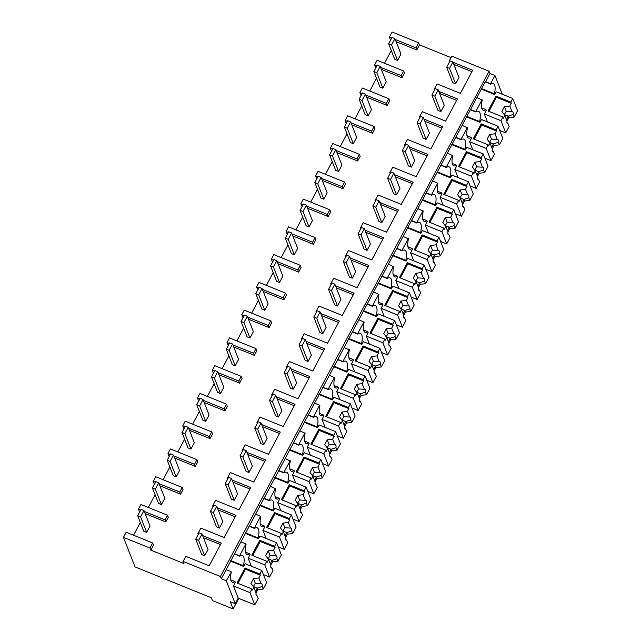 <?xml version="1.0" encoding="UTF-8"?>
<svg xmlns="http://www.w3.org/2000/svg" width="641" height="641" viewBox="0 0 641 641"><rect width="100%" height="100%" fill="white"/><g stroke="black" fill="none" stroke-linecap="round" stroke-linejoin="round"><path stroke-width="0.96" d="M390.585 40.143L389.416 37.146L392.124 32.05L418.637 42.763L419.462 44.862L451.016 57.61M449.637 61.616L449.325 60.799L451.785 56.16L489.083 71.231L489.98 73.515L494.948 75.526L490.517 83.859L485.397 81.463L221.313 578.799L226.289 580.81L235.255 603.71L230.287 601.699L233.124 608.95L212.411 600.577L211.29 597.716L135.043 566.908L123.457 537.334L149.978 548.047L150.803 550.146L183.951 563.543L183.126 561.444L220.416 576.507L221.313 578.799M502.272 94.227L494.948 75.526M418.637 42.763L415.929 47.859L395.281 39.518M391.691 38.067L389.416 37.146M419.462 44.862L416.754 49.958L415.929 47.859M164.985 519.827L167.445 515.204L168.263 517.303L165.803 521.926L164.985 519.827L144.329 511.478M145.154 513.577L165.803 521.926M133.56 535.235L140.339 522.487M123.457 537.334L126.165 532.246L152.678 542.959L153.503 545.058L150.803 550.146M220.464 544.57L203.421 537.679M235.231 516.806L218.18 509.916M249.99 489.043L232.939 482.152M264.749 461.28L247.706 454.389M279.516 433.516L262.465 426.626M294.275 405.753L277.224 398.87M309.034 377.99L291.992 371.107M323.801 350.226L306.751 343.344M338.56 322.463L321.51 315.58M353.319 294.7L336.277 287.817M368.086 266.944L351.036 260.054M382.845 239.181L365.795 232.29M397.604 211.418L380.562 204.527M412.371 183.655L395.321 176.764M427.13 155.891L410.08 149M441.889 128.128L424.847 121.237M456.656 100.365L439.606 93.474M453.852 64.396L471.904 71.688M416.754 49.958L396.098 41.617M391.29 50.519L384.504 63.267M403.63 70.999L404.455 73.098L401.995 77.721L401.17 75.622L403.63 70.999L377.108 60.278L374.648 64.909L376.932 65.823M381.339 69.38L401.995 77.721M376.523 78.282L369.745 91.03M361.059 95.669L359.889 92.673L362.349 88.041L388.871 98.762L389.688 100.861L387.228 105.485L386.411 103.385L365.755 95.036M366.58 97.144L387.228 105.485M361.764 106.045L354.986 118.793M346.3 123.433L345.13 120.428L347.59 115.805L374.104 126.525L374.929 128.625L372.469 133.248L371.644 131.149L350.996 122.8M351.813 124.899L372.469 133.248M347.005 133.809L340.219 146.557M331.541 151.188L330.363 148.191L332.823 143.568L359.345 154.281L360.17 156.38L357.71 161.011L356.885 158.912L336.229 150.563M337.054 152.662L357.71 161.011M332.238 161.572L325.46 174.32M316.774 178.951L315.604 175.954L318.064 171.331L344.586 182.044L345.403 184.143L342.943 188.774L342.126 186.675L321.47 178.326M322.295 180.425L342.943 188.774M317.479 189.335L310.701 202.083M302.015 206.714L300.845 203.718L303.305 199.095L329.819 209.807L330.644 211.907L328.184 216.538L327.359 214.439L306.71 206.09M307.528 208.189L328.184 216.538M302.72 217.099L295.934 229.847M287.256 234.478L286.078 231.481L288.538 226.858L315.06 237.571L315.885 239.67L313.425 244.301L312.6 242.202L291.943 233.853M292.769 235.952L313.425 244.301M287.953 244.854L281.175 257.61M272.489 262.241L271.319 259.244L273.779 254.621L300.3 265.334L301.118 267.433L298.658 272.064L297.841 269.965L277.184 261.616M278.01 263.715L298.658 272.064M273.194 272.617L266.416 285.373M257.73 290.004L256.56 287.008L259.02 282.385L285.533 293.097L286.359 295.197L283.899 299.828L283.074 297.728L262.425 289.379M263.243 291.479L283.899 299.828M258.435 300.381L251.649 313.137M242.971 317.768L241.793 314.771L244.253 310.148L270.774 320.861L271.6 322.96L269.14 327.583L268.315 325.484L247.658 317.143M248.484 319.242L269.14 327.583M243.668 328.144L236.89 340.9M228.204 345.531L227.034 342.534L229.494 337.911L256.015 348.624L256.833 350.723L254.373 355.346L253.556 353.247L232.899 344.906M233.725 347.005L254.373 355.346M228.909 355.907L222.131 368.663M213.445 373.294L212.275 370.298L214.735 365.674L241.248 376.387L242.074 378.486L239.614 383.11L238.789 381.01L218.14 372.669M218.958 374.769L239.614 383.11M214.15 383.671L207.364 396.426M198.686 401.058L197.508 398.061L199.968 393.438L226.489 404.15L227.315 406.25L224.855 410.873L224.03 408.774L203.373 400.425M204.199 402.532L224.855 410.873M199.383 411.434L192.604 424.182M183.919 428.821L182.749 425.824L185.209 421.193L211.73 431.914L212.548 434.013L210.088 438.636L209.27 436.537L188.614 428.188M189.44 430.295L210.088 438.636M184.624 439.197L177.845 451.945M169.16 456.584L167.99 453.588L170.45 448.956L196.963 459.677L197.789 461.776L195.329 466.4L194.503 464.3L173.855 455.951M174.673 458.059L195.329 466.4M169.865 466.96L163.078 479.708M154.401 484.348L153.223 481.343L155.683 476.72L182.204 487.44L183.03 489.54L180.57 494.163L179.744 492.064L159.088 483.715M159.913 485.822L180.57 494.163M155.098 494.724L148.319 507.472M198.51 533.929L197.885 533.681L200.841 528.128L224.19 537.559L236 515.348L217.355 507.816M183.126 561.444L185.826 556.356L209.182 565.795L221.241 543.111L202.596 535.58M489.083 71.231L220.416 576.507M449.325 60.799L449.942 61.047M453.027 62.297L472.673 70.238L460.382 93.362L437.026 83.923L434.077 89.476L434.694 89.724M419.935 117.487L419.31 117.239L422.267 111.686L445.615 121.117L457.426 98.906L438.789 91.375M405.168 145.251L404.551 145.002L407.5 139.45L430.856 148.88L442.667 126.67L424.022 119.138M390.409 173.014L389.792 172.766L392.741 167.213L416.097 176.644L427.908 154.433L409.262 146.901M375.65 200.777L375.025 200.529L377.982 194.976L401.33 204.407L413.141 182.196L394.495 174.664M360.883 228.541L360.266 228.284L363.215 222.731L386.571 232.17L398.382 209.96L379.736 202.428M346.124 256.304L345.507 256.047L348.456 250.495L371.812 259.934L383.622 237.723L364.977 230.191M331.365 284.067L330.74 283.811L333.697 278.258L357.045 287.697L368.855 265.486L350.21 257.954M316.598 311.822L315.981 311.574L318.93 306.021L342.286 315.46L354.096 293.249L335.451 285.718M301.839 339.586L301.222 339.337L304.171 333.785L327.527 343.223L339.337 321.013L320.692 313.481M287.08 367.349L286.455 367.101L289.411 361.548L312.76 370.987L324.57 348.776L305.925 341.244M272.313 395.112L271.696 394.864L274.644 389.311L298.001 398.75L309.811 376.539L291.166 369.008M257.554 422.876L256.937 422.627L259.885 417.075L283.242 426.513L295.052 404.303L276.407 396.771M242.795 450.639L242.17 450.391L245.126 444.838L268.475 454.277L280.285 432.066L261.64 424.526M228.028 478.402L227.411 478.154L230.359 472.601L253.716 482.032L265.526 459.829L246.881 452.29M213.269 506.166L212.652 505.917L215.6 500.365L238.957 509.795L250.767 487.585L232.122 480.053M489.98 73.515L485.549 81.848M490.517 83.859L485.117 81.992M481.599 88.602L494.411 93.778A17.067 5.376 112 0 0 493.402 83.594A17.067 5.376 112 0 0 493.394 83.586A17.059 5.376 112 0 0 490.669 84.235M494.411 93.778L494.708 94.539L496.182 91.767L512.76 98.466L510.821 102.111L495.958 96.11L488.025 111.021L502.889 117.023L500.95 120.676L505.733 132.887L499.643 130.427M238.748 598.373L233.124 608.95M374.648 64.909L375.826 67.906M434.39 90.293L434.077 89.476M477.112 97.712L482.232 100.1A17.059 5.376 112 0 0 481.527 105.901A17.067 5.376 112 0 0 483.242 110.284A17.067 5.376 112 0 0 485.974 109.643L486.271 110.404L484.372 113.978L500.95 120.676M482.088 99.716L475.758 111.614L470.79 109.611M494.708 94.539L481.319 89.131M380.514 67.273L401.17 75.622M487.513 121.99L484.372 113.978M475.758 111.614L475.91 111.999A17.059 5.376 112 0 1 478.627 111.35A17.067 5.376 112 0 1 478.635 111.358A17.067 5.376 112 0 1 479.644 121.542L479.949 122.303L481.423 119.53L497.993 126.229L496.054 129.875L481.199 123.873L473.266 138.785L488.13 144.786L486.182 148.432L490.974 160.651L484.876 158.191M481.728 107.928L485.974 109.643M226.289 580.81L231.289 572.068A17.059 5.376 112 0 0 230.584 577.862A17.067 5.376 112 0 0 232.298 582.252A17.067 5.376 112 0 0 235.023 581.611L235.319 582.373L233.428 585.938L238.212 598.157L235.255 603.71M231.137 571.684L226.161 569.673M152.678 542.959L149.978 548.047M230.784 579.897L235.023 581.611M240.928 541.917L245.896 543.921L239.574 555.819L234.598 553.816M239.574 555.819L234.165 553.96M198.205 534.49L197.885 533.681M167.445 515.204L140.924 504.483L138.464 509.106L139.634 512.103M138.464 509.114L140.74 510.028M230.656 560.571L243.46 565.747A17.067 5.376 112 0 0 242.45 555.555A17.059 5.376 112 0 0 239.718 556.204M243.46 565.747L243.756 566.508L245.231 563.735L261.808 570.426L259.869 574.08L245.006 568.07L237.082 582.99L251.937 588.991L249.998 592.637L254.781 604.856L238.212 598.157M251.328 566.195L248.187 558.183L250.086 554.609L249.782 553.848A17.067 5.376 112 0 1 247.057 554.489A17.067 5.376 112 0 1 245.343 550.098A17.059 5.376 112 0 1 246.048 544.305L245.896 543.921M243.756 566.508L230.375 561.099M388.871 98.762L386.411 103.385M359.889 92.673L362.165 93.586M419.631 118.048L419.31 117.239M470.358 109.755L475.91 111.999M466.84 116.366L479.644 121.542M479.949 122.303L466.56 116.894M462.353 125.476L467.473 127.863A17.059 5.376 112 0 0 466.768 133.665A17.067 5.376 112 0 0 468.483 138.047A17.067 5.376 112 0 0 471.207 137.406L471.512 138.168L469.613 141.741L486.182 148.432M467.321 127.479L460.999 139.377L456.023 137.374M472.754 149.754L469.613 141.741M460.999 139.377L461.143 139.762A17.059 5.376 112 0 1 463.868 139.113A17.067 5.376 112 0 0 463.868 139.113A17.067 5.376 112 0 1 464.885 149.305L465.182 150.066L466.656 147.294L483.234 153.984L481.295 157.638L466.432 151.637L458.507 166.548L473.362 172.549L471.423 176.195L476.207 188.414L470.117 185.946M466.968 135.692L471.207 137.406M374.104 126.525L371.644 131.149M345.13 120.428L347.406 121.349M404.872 145.811L404.551 145.002M455.591 137.519L461.143 139.762M452.081 144.129L464.885 149.305M465.182 150.066L451.801 144.658M447.586 153.239L452.714 155.627A17.059 5.376 112 0 0 452.009 161.42A17.067 5.376 112 0 0 453.724 165.811A17.067 5.376 112 0 0 456.448 165.17L456.745 165.931L454.854 169.504L471.423 176.195M452.562 155.242L446.232 167.141L441.264 165.138M457.986 177.517L454.854 169.504M446.232 167.141L446.384 167.525A17.059 5.376 112 0 1 449.109 166.876A17.067 5.376 112 0 0 449.109 166.876A17.067 5.376 112 0 1 450.126 177.068L450.423 177.829L451.897 175.057L468.475 181.748L466.536 185.401L451.673 179.392L443.74 194.311L458.603 200.312L456.664 203.958L461.448 216.177L455.358 213.709M452.209 163.455L456.448 165.17M359.345 154.281L356.885 158.912M330.363 148.191L332.647 149.113M390.105 173.575L389.792 172.766M440.832 165.282L446.384 167.525M437.314 171.892L450.126 177.068M450.423 177.829L437.034 172.421M432.827 181.002L437.947 183.39A17.059 5.376 112 0 0 437.242 189.183A17.067 5.376 112 0 0 438.957 193.574A17.067 5.376 112 0 0 441.689 192.933L441.986 193.694L440.087 197.26L456.664 203.958M437.803 183.006L431.473 194.904L426.505 192.893M443.227 205.28L440.087 197.26M431.473 194.904L431.625 195.289A17.059 5.376 112 0 1 434.342 194.64A17.067 5.376 112 0 0 434.342 194.64A17.067 5.376 112 0 1 435.359 204.832L435.664 205.593L437.138 202.812L453.708 209.511L451.769 213.165L436.914 207.155L428.981 222.074L443.844 228.076L441.897 231.721L446.689 243.933L440.591 241.473M437.442 191.218L441.689 192.933M344.586 182.044L342.126 186.675M315.604 175.954L317.88 176.876M375.346 201.338L375.025 200.529M426.073 193.045L431.625 195.289M422.555 199.655L435.359 204.832M435.664 205.593L422.275 200.184M418.068 208.758L423.188 211.153A17.059 5.376 112 0 0 422.483 216.946A17.067 5.376 112 0 0 424.198 221.337A17.067 5.376 112 0 0 426.922 220.696L427.227 221.457L425.328 225.023L441.897 231.721M423.036 210.769L416.714 222.667L411.738 220.656M428.468 233.044L425.328 225.023M416.714 222.667L416.858 223.052A17.059 5.376 112 0 1 419.583 222.403A17.067 5.376 112 0 0 419.583 222.403A17.067 5.376 112 0 1 420.6 232.595L420.897 233.356L422.371 230.576L438.949 237.274L437.01 240.928L422.147 234.918L414.222 249.83L429.077 255.839L427.138 259.485L431.922 271.696L425.832 269.236M422.683 218.982L426.922 220.696M329.819 209.807L327.359 214.439M300.845 203.718L303.121 204.639M360.587 229.101L360.266 228.284M411.306 220.808L416.858 223.052M407.796 227.419L420.6 232.595M420.897 233.356L407.516 227.948M403.301 236.521L408.429 238.917A17.059 5.376 112 0 0 407.724 244.71A17.067 5.376 112 0 0 409.439 249.101A17.067 5.376 112 0 0 412.163 248.46L412.459 249.221L410.569 252.786L427.138 259.485M408.277 238.532L401.947 250.431L396.979 248.42M413.701 260.807L410.569 252.786M401.947 250.431L402.099 250.815A17.059 5.376 112 0 1 404.824 250.166A17.067 5.376 112 0 0 404.824 250.166A17.067 5.376 112 0 1 405.841 260.358L406.138 261.119L407.612 258.339L424.19 265.037L422.251 268.691L407.388 262.682L399.455 277.593L414.318 283.602L412.379 287.248L417.163 299.459L411.073 296.999M407.924 246.745L412.163 248.46M315.06 237.571L312.6 242.202M286.078 231.481L288.362 232.403M345.82 256.865L345.507 256.047M396.547 248.572L402.099 250.815M393.029 255.182L405.841 260.358M406.138 261.119L392.749 255.711M388.542 264.284L393.662 266.68A17.059 5.376 112 0 0 392.957 272.473A17.067 5.376 112 0 0 394.672 276.864A17.067 5.376 112 0 0 397.404 276.223L397.7 276.984L395.801 280.55L412.379 287.248M393.518 266.295L387.188 278.194L382.22 276.183M398.942 288.562L395.801 280.55M387.188 278.194L387.34 278.579A17.059 5.376 112 0 1 390.057 277.93A17.067 5.376 112 0 0 390.057 277.93A17.067 5.376 112 0 1 391.074 288.113L391.379 288.883L392.853 286.102L409.423 292.801L407.484 296.446L392.629 290.445L384.696 305.356L399.559 311.366L397.612 315.011L402.404 327.222L396.306 324.763M393.157 274.508L397.404 276.223M300.3 265.334L297.841 269.965M271.319 259.244L273.595 260.166M331.06 284.628L330.74 283.811M381.788 276.335L387.34 278.579M378.27 282.945L391.074 288.113M391.379 288.883L377.99 283.474M373.783 292.048L378.903 294.443A17.059 5.376 112 0 0 378.198 300.236A17.067 5.376 112 0 0 379.913 304.627A17.067 5.376 112 0 0 382.637 303.978L382.941 304.747L381.042 308.313L397.612 315.011M378.751 294.059L372.429 305.957L367.453 303.946M384.183 316.325L381.042 308.313M372.429 305.957L372.573 306.342A17.059 5.376 112 0 1 375.297 305.693A17.067 5.376 112 0 0 375.297 305.693A17.067 5.376 112 0 1 376.315 315.877L376.612 316.646L378.086 313.866L394.664 320.564L392.725 324.21L377.861 318.208L369.937 333.12L384.792 339.129L382.853 342.775L387.637 354.986L381.547 352.526M378.398 302.264L382.637 303.978M285.533 293.097L283.074 297.728M256.56 287.008L258.836 287.929M316.301 312.391L315.981 311.574M367.021 304.098L372.573 306.342M363.511 310.709L376.315 315.877M376.612 316.646L363.231 311.238M359.016 319.811L364.144 322.207A17.059 5.376 112 0 0 363.439 328A17.067 5.376 112 0 0 365.154 332.391A17.067 5.376 112 0 0 367.878 331.742L368.174 332.511L366.283 336.076L382.853 342.775M363.992 321.822L357.662 333.721L352.694 331.709M369.416 344.089L366.283 336.076M357.662 333.721L357.814 334.097A17.059 5.376 112 0 1 360.538 333.456A17.067 5.376 112 0 1 360.546 333.456A17.067 5.376 112 0 1 361.556 343.64L361.853 344.409L363.327 341.629L379.905 348.327L377.966 351.973L363.102 345.972L355.17 360.883L370.033 366.884L368.094 370.538L372.878 382.749L366.788 380.289M363.639 330.027L367.878 331.742M270.774 320.861L268.315 325.484M241.793 314.771L244.077 315.692M301.534 340.155L301.222 339.337M352.262 331.854L357.814 334.097M348.744 338.472L361.556 343.64M361.853 344.409L348.464 339.001M344.257 347.574L349.377 349.962A17.059 5.376 112 0 0 348.672 355.763A17.067 5.376 112 0 0 350.387 360.154A17.067 5.376 112 0 0 353.119 359.505L353.415 360.274L351.516 363.84L368.094 370.538M349.233 349.585L342.903 361.484L337.935 359.473M354.657 371.852L351.516 363.84M342.903 361.484L343.055 361.861A17.059 5.376 112 0 1 345.771 361.22A17.067 5.376 112 0 0 345.771 361.22A17.067 5.376 112 0 1 346.789 371.403L347.093 372.173L348.568 369.392L365.138 376.091L363.199 379.736L348.343 373.735L340.411 388.646L355.274 394.648L353.327 398.301L358.119 410.512L352.021 408.053M348.872 357.79L353.119 359.505M256.015 348.624L253.556 353.247M227.034 342.534L229.31 343.456M286.775 367.918L286.455 367.101M337.503 359.617L343.055 361.861M333.985 366.235L346.789 371.403M347.093 372.173L333.705 366.764M329.498 375.338L334.618 377.725A17.059 5.376 112 0 0 333.913 383.526A17.067 5.376 112 0 0 335.628 387.917A17.067 5.376 112 0 0 338.352 387.268L338.656 388.029L336.757 391.603L353.327 398.301M334.466 377.349L328.144 389.247L323.168 387.236M339.898 399.615L336.757 391.603M328.144 389.247L328.288 389.624A17.059 5.376 112 0 1 331.012 388.983A17.067 5.376 112 0 1 331.02 388.983A17.067 5.376 112 0 1 332.03 399.167L332.326 399.928L333.801 397.156L350.379 403.854L348.44 407.5L333.576 401.498L325.652 416.41L340.507 422.411L338.568 426.065L343.352 438.276L337.262 435.816M334.113 385.553L338.352 387.268M241.248 376.387L238.789 381.01M212.275 370.298L214.551 371.219M272.016 395.681L271.696 394.864M322.735 387.38L328.288 389.624M319.226 393.991L332.03 399.167M332.326 399.928L318.946 394.519M314.731 403.101L319.859 405.489A17.059 5.376 112 0 0 319.154 411.29A17.067 5.376 112 0 0 320.869 415.68A17.067 5.376 112 0 0 323.593 415.031L323.889 415.793L321.998 419.366L338.568 426.065M319.707 405.112L313.377 417.011L308.409 414.999M325.131 427.379L321.998 419.366M313.377 417.011L313.529 417.387A17.059 5.376 112 0 1 316.253 416.738A17.067 5.376 112 0 0 316.253 416.738A17.067 5.376 112 0 1 317.271 426.93L317.567 427.691L319.042 424.919L335.62 431.617L333.681 435.263L318.817 429.262L310.885 444.173L325.748 450.174L323.809 453.828L328.593 466.039L322.503 463.579M319.354 413.317L323.593 415.031M226.489 404.15L224.03 408.774M197.508 398.061L199.792 398.982M257.249 423.445L256.937 422.627M307.976 415.144L313.529 417.387M304.459 421.754L317.271 426.93M317.567 427.691L304.179 422.283M299.972 430.864L305.092 433.252A17.059 5.376 112 0 0 304.387 439.053A17.067 5.376 112 0 0 306.102 443.444A17.067 5.376 112 0 0 308.834 442.795L309.13 443.556L307.231 447.13L323.809 453.828M304.948 432.875L298.618 444.774L293.65 442.763M310.372 455.142L307.231 447.13M298.618 444.774L298.77 445.15A17.059 5.376 112 0 1 301.486 444.501A17.067 5.376 112 0 1 301.494 444.509A17.067 5.376 112 0 1 302.504 454.693L302.808 455.455L304.283 452.682L320.853 459.381L318.914 463.026L304.058 457.025L296.126 471.936L310.989 477.938L309.042 481.591L313.834 493.802L307.736 491.343M304.587 441.08L308.834 442.795M211.73 431.914L209.27 436.537M182.749 425.824L185.025 426.738M242.49 451.208L242.17 450.391M293.217 442.907L298.77 445.15M289.7 449.517L302.504 454.693M302.808 455.455L289.42 450.046M285.213 458.627L290.333 461.015A17.059 5.376 112 0 0 289.628 466.816A17.067 5.376 112 0 0 291.343 471.207A17.067 5.376 112 0 0 294.067 470.558L294.371 471.319L292.472 474.893L309.042 481.591M290.181 460.639L283.859 472.529L278.883 470.526M295.613 482.905L292.472 474.893M283.859 472.529L284.003 472.914A17.059 5.376 112 0 1 286.727 472.265A17.067 5.376 112 0 0 286.727 472.265A17.067 5.376 112 0 1 287.745 482.457L288.041 483.218L289.516 480.446L306.094 487.144L304.155 490.79L289.291 484.788L281.367 499.7L296.222 505.701L294.283 509.347L299.067 521.566L292.977 519.106M289.828 468.843L294.067 470.558M196.963 459.677L194.503 464.3M167.99 453.588L170.266 454.501M227.731 478.963L227.411 478.154M278.45 470.67L284.003 472.914M274.941 477.281L287.745 482.457M288.041 483.218L274.66 477.809M270.446 486.391L275.574 488.779A17.059 5.376 112 0 0 274.869 494.58A17.067 5.376 112 0 0 276.583 498.962A17.067 5.376 112 0 0 279.308 498.321L279.604 499.083L277.713 502.656L294.283 509.347M275.422 488.394L269.092 500.292L264.124 498.289M280.846 510.669L277.713 502.656M269.092 500.292L269.244 500.677A17.059 5.376 112 0 1 271.968 500.028A17.067 5.376 112 0 0 271.968 500.028A17.067 5.376 112 0 1 272.986 510.22L273.282 510.981L274.757 508.209L291.335 514.899L289.395 518.553L274.532 512.552L266.6 527.463L281.463 533.464L279.524 537.11L284.308 549.329L278.218 546.861M275.069 496.607L279.308 498.321M182.204 487.44L179.744 492.064M153.223 481.343L155.507 482.264M212.964 506.727L212.652 505.917M263.691 498.434L269.244 500.677M260.174 505.044L272.986 510.22M273.282 510.981L259.893 505.573M255.687 514.154L260.807 516.542A17.059 5.376 112 0 0 260.102 522.343A17.067 5.376 112 0 0 261.816 526.726A17.067 5.376 112 0 0 264.549 526.085L264.845 526.846L262.946 530.419L279.524 537.11M260.663 516.157L254.333 528.056L249.365 526.053M266.087 538.432L262.946 530.419M254.333 528.056L254.485 528.44A17.059 5.376 112 0 1 257.201 527.791A17.067 5.376 112 0 0 257.201 527.791A17.067 5.376 112 0 1 258.219 537.983L258.523 538.744L259.998 535.972L276.567 542.663L274.628 546.316L259.773 540.307L251.841 555.226L266.704 561.228L264.757 564.873L269.549 577.092L263.451 574.624M260.302 524.37L264.549 526.085M248.932 526.197L254.485 528.44M245.415 532.807L258.219 537.983M258.523 538.744L245.134 533.336M245.543 552.133L249.782 553.848M512.76 98.466L517.543 110.677L514.122 117.111L508.762 117.728L507.015 121.005A6.594 2.075 112 0 0 507.6 123.889A6.594 2.075 112 0 0 508.153 123.889L509.154 126.453L505.733 132.887M507.015 120.997L504.82 115.38L503.337 118.168L502.889 117.023M508.153 123.889L506.951 122.551M504.82 115.38L501.895 111.414L504.419 106.662L509.787 106.045L511.27 103.257L496.406 97.256L488.899 111.374M496.406 97.256L495.958 96.11M511.27 103.257L510.821 102.111M514.122 117.111L513.112 114.547A6.594 2.075 112 0 0 512.536 111.662A6.594 2.075 112 0 0 511.983 111.654L509.787 106.045M513.112 114.547L508.137 116.133A6.586 2.075 -68 0 1 506.478 119.627M508.762 117.728L508.137 116.133L504.307 114.587M511.983 111.654L506.246 111.302L504.283 114.651M506.246 111.302L504.419 106.662M497.993 126.229L502.776 138.44L499.355 144.874L493.995 145.491L492.256 148.768A6.594 2.075 112 0 0 492.833 151.645A6.594 2.075 112 0 0 493.386 151.653L494.395 154.217L490.974 160.651M492.256 148.76L490.061 143.143L488.578 145.932L488.13 144.786M493.386 151.653L492.192 150.315M490.061 143.143L487.128 139.177L489.66 134.418L495.02 133.809L496.503 131.02L481.647 125.011L474.14 139.137M481.647 125.011L481.199 123.873M496.503 131.02L496.054 129.875M499.355 144.874L498.353 142.31A6.594 2.075 112 0 0 497.777 139.426A6.594 2.075 112 0 0 497.224 139.417L495.02 133.809M498.353 142.31L493.37 143.896A6.586 2.075 -68 0 1 491.719 147.39M493.995 145.491L493.37 143.896L489.548 142.35M497.224 139.417L491.479 139.065L489.516 142.414M491.479 139.065L489.66 134.418M483.234 153.984L488.017 166.203L484.596 172.637L479.236 173.254L477.497 176.523A6.594 2.075 112 0 0 478.074 179.408A6.594 2.075 112 0 0 478.627 179.416L479.628 181.972L476.207 188.414M477.497 176.523L475.293 170.907L473.811 173.695L473.362 172.549M478.627 179.416L477.425 178.078M475.293 170.907L472.369 166.94L474.901 162.181L480.261 161.572L481.744 158.784L466.88 152.774L459.373 166.9M466.88 152.774L466.432 151.637M481.744 158.784L481.295 157.638M484.596 172.637L483.594 170.073A6.594 2.075 112 0 0 483.01 167.189A6.594 2.075 112 0 0 482.457 167.181L480.261 161.572M483.594 170.073L478.611 171.66A6.586 2.075 -68 0 1 476.96 175.153M479.236 173.254L478.611 171.66L474.789 170.113M482.457 167.181L476.72 166.828L474.757 170.177M476.72 166.828L474.901 162.181M468.475 181.748L473.258 193.967L469.837 200.401L464.477 201.018L462.73 204.287A6.594 2.075 112 0 0 463.315 207.171A6.594 2.075 112 0 0 463.868 207.179L464.869 209.735L461.448 216.177M462.73 204.287L460.534 198.67L459.052 201.458L458.603 200.312M463.868 207.179L462.666 205.841M460.534 198.67L457.61 194.704L460.134 189.944L465.502 189.327L466.985 186.547L452.121 180.538L444.614 194.656M452.121 180.538L451.673 179.392M466.985 186.547L466.536 185.401M469.837 200.401L468.827 197.837A6.594 2.075 112 0 0 468.25 194.952A6.594 2.075 112 0 0 467.698 194.944L465.502 189.327M468.827 197.837L463.852 199.423A6.586 2.075 -68 0 1 462.193 202.917M464.477 201.018L463.852 199.423L460.022 197.877M467.698 194.944L461.961 194.592L459.998 197.941M461.961 194.592L460.134 189.944M453.708 209.511L458.491 221.73L455.07 228.164L449.71 228.781L447.971 232.05A6.594 2.075 112 0 0 448.548 234.935A6.594 2.075 112 0 0 449.101 234.943L450.11 237.499L446.689 243.933M447.971 232.05L445.775 226.433L444.293 229.222L443.844 228.076M449.101 234.943L447.907 233.604M445.775 226.433L442.843 222.467L445.375 217.708L450.735 217.091L452.217 214.31L437.362 208.301L429.855 222.419M437.362 208.301L436.914 207.155M452.217 214.31L451.769 213.165M455.07 228.164L454.068 225.6A6.594 2.075 112 0 0 453.491 222.715A6.594 2.075 112 0 0 452.939 222.707L450.735 217.091M454.068 225.6L449.085 227.186A6.586 2.075 -68 0 1 447.434 230.68M449.71 228.781L449.085 227.186L445.263 225.64M452.939 222.707L447.194 222.355L445.231 225.704M447.194 222.355L445.375 217.708M438.949 237.274L443.732 249.485L440.311 255.927L434.951 256.544L433.212 259.813A6.594 2.075 112 0 0 433.789 262.698A6.594 2.075 112 0 0 434.342 262.698L435.343 265.262L431.922 271.696M433.212 259.813L431.008 254.197L429.526 256.985L429.077 255.839M434.342 262.698L433.14 261.368M431.008 254.197L428.084 250.23L430.616 245.471L435.976 244.854L437.458 242.074L422.595 236.064L415.088 250.182M422.595 236.064L422.147 234.918M437.458 242.074L437.01 240.928M440.311 255.927L439.309 253.363A6.594 2.075 112 0 0 438.724 250.471A6.594 2.075 112 0 0 438.172 250.471L435.976 244.854M439.309 253.363L434.326 254.95A6.586 2.075 -68 0 1 432.675 258.443M434.951 256.544L434.326 254.942L430.504 253.403M438.172 250.471L432.435 250.118L430.472 253.467M432.435 250.118L430.616 245.471M424.19 265.037L428.973 277.249L425.552 283.691L420.192 284.3L418.445 287.577A6.594 2.075 112 0 0 419.03 290.461A6.594 2.075 112 0 0 419.583 290.461L420.584 293.025L417.163 299.459M418.445 287.577L416.249 281.96L414.767 284.748L414.318 283.602M419.583 290.461L418.381 289.131M416.249 281.96L413.325 277.994L415.849 273.234L421.217 272.617L422.699 269.829L407.836 263.828L400.329 277.946M407.836 263.828L407.388 262.682M422.699 269.829L422.251 268.691M425.552 283.691L424.542 281.127A6.594 2.075 112 0 0 423.965 278.234A6.594 2.075 112 0 0 423.413 278.234L421.217 272.617M424.542 281.127L419.567 282.713A6.586 2.075 -68 0 1 417.908 286.207M420.192 284.3L419.567 282.705L415.737 281.167M423.413 278.234L417.676 277.882L415.713 281.231M417.676 277.882L415.849 273.234M409.423 292.801L414.206 305.012L410.785 311.454L405.424 312.063L403.686 315.34A6.594 2.075 112 0 0 404.263 318.224A6.594 2.075 112 0 0 404.816 318.224L405.825 320.788L402.404 327.222M403.686 315.34L401.49 309.723L400.008 312.512L399.559 311.366M404.816 318.224L403.622 316.894M401.49 309.723L398.558 305.757L401.09 300.998L406.45 300.381L407.932 297.592L393.077 291.591L385.57 305.709M393.077 291.591L392.629 290.445M407.932 297.592L407.484 296.446M410.785 311.454L409.783 308.89A6.594 2.075 112 0 0 409.206 305.997A6.594 2.075 112 0 0 408.654 305.997L406.45 300.381M409.783 308.89L404.8 310.468A6.586 2.075 -68 0 1 403.149 313.962M405.424 312.063L404.8 310.468L400.978 308.93M408.654 305.997L402.909 305.645L400.945 308.994M402.909 305.645L401.09 300.998M394.664 320.564L399.447 332.775L396.026 339.209L390.665 339.826L388.927 343.103A6.594 2.075 112 0 0 389.504 345.988A6.594 2.075 112 0 0 390.057 345.988L391.058 348.552L387.637 354.986M388.927 343.095L386.723 337.486L385.241 340.267L384.792 339.129M390.057 345.988L388.855 344.65M386.723 337.486L383.799 333.52L386.331 328.761L391.691 328.144L393.173 325.356L378.31 319.354L370.802 333.472M378.31 319.354L377.861 318.208M393.173 325.356L392.725 324.21M396.026 339.209L395.024 336.653A6.594 2.075 112 0 0 394.439 333.761A6.594 2.075 112 0 0 393.886 333.761L391.691 328.144M395.024 336.653L390.04 338.232A6.586 2.075 -68 0 1 388.39 341.725M390.665 339.826L390.04 338.232L386.219 336.693M393.886 333.761L388.15 333.408L386.186 336.757M388.15 333.408L386.331 328.761M379.905 348.327L384.688 360.538L381.267 366.973L375.906 367.589L374.16 370.867A6.594 2.075 112 0 0 374.745 373.751A6.594 2.075 112 0 0 375.297 373.751L376.299 376.315L372.878 382.749M374.16 370.859L371.964 365.25L370.482 368.03L370.033 366.884M375.297 373.751L374.096 372.413M371.964 365.25L369.04 361.284L371.564 356.524L376.932 355.907L378.406 353.119L363.551 347.118L356.043 361.236M363.551 347.118L363.102 345.972M378.406 353.119L377.966 351.973M381.267 366.973L380.257 364.417A6.594 2.075 112 0 0 379.68 361.524A6.594 2.075 112 0 0 379.127 361.524L376.932 355.907M380.257 364.417L375.281 365.995A6.586 2.075 -68 0 1 373.623 369.488M375.906 367.589L375.281 365.995L371.451 364.457M379.127 361.524L373.391 361.171L371.427 364.521M373.391 361.171L371.564 356.524M365.138 376.091L369.921 388.302L366.5 394.736L361.139 395.353L359.401 398.63A6.594 2.075 112 0 0 359.978 401.514A6.594 2.075 112 0 0 360.53 401.514L361.54 404.078L358.119 410.512M359.401 398.622L357.197 393.005L355.723 395.793L355.274 394.648M360.53 401.514L359.337 400.176M357.197 393.005L354.273 389.047L356.805 384.288L362.165 383.671L363.647 380.882L348.792 374.881L341.284 388.999M348.792 374.881L348.343 373.735M363.647 380.882L363.199 379.736M366.5 394.736L365.498 392.18A6.594 2.075 112 0 0 364.921 389.287A6.594 2.075 112 0 0 364.368 389.287L362.165 383.671M365.498 392.18L360.514 393.758A6.586 2.075 -68 0 1 358.864 397.252M361.139 395.353L360.514 393.758L356.692 392.212M364.368 389.287L358.623 388.935L356.66 392.284M358.623 388.935L356.805 384.288M350.379 403.854L355.162 416.065L351.741 422.499L346.38 423.116L344.642 426.393A6.594 2.075 112 0 0 345.219 429.278A6.594 2.075 112 0 0 345.771 429.278L346.773 431.842L343.352 438.276M344.642 426.385L342.438 420.768L340.956 423.557L340.507 422.411M345.771 429.278L344.57 427.94M342.438 420.768L339.514 416.81L342.046 412.051L347.406 411.434L348.888 408.646L334.025 402.644L326.517 416.762M334.025 402.644L333.576 401.498M348.888 408.646L348.44 407.5M351.741 422.499L350.739 419.943A6.594 2.075 112 0 0 350.154 417.051A6.594 2.075 112 0 0 349.601 417.051L347.406 411.434M350.739 419.943L345.755 421.522A6.586 2.075 -68 0 1 344.105 425.015M346.38 423.116L345.755 421.522L341.933 419.975M349.601 417.051L343.864 416.698L341.901 420.047M343.864 416.698L342.046 412.051M335.62 431.617L340.403 443.828L336.982 450.262L331.621 450.879L329.875 454.157A6.594 2.075 112 0 0 330.46 457.041A6.594 2.075 112 0 0 331.012 457.041L332.014 459.605L328.593 466.039M329.875 454.148L327.679 448.532L326.197 451.32L325.748 450.174M331.012 457.041L329.811 455.703M327.679 448.532L324.755 444.574L327.279 439.814L332.647 439.197L334.121 436.409L319.266 430.407L311.758 444.525M319.266 430.407L318.817 429.262M334.121 436.409L333.681 435.263M336.982 450.262L335.972 447.698A6.594 2.075 112 0 0 335.395 444.814A6.594 2.075 112 0 0 334.842 444.814L332.647 439.197M335.972 447.698L330.996 449.285A6.586 2.075 -68 0 1 329.338 452.778M331.621 450.879L330.996 449.285L327.166 447.738M334.842 444.814L329.105 444.461L327.142 447.811M329.105 444.461L327.279 439.814M320.853 459.381L325.636 471.592L322.215 478.026L316.854 478.643L315.116 481.92A6.594 2.075 112 0 0 315.692 484.804A6.594 2.075 112 0 0 316.245 484.804L317.255 487.368L313.834 493.802M315.116 481.912L312.912 476.295L311.438 479.083L310.989 477.938M316.245 484.804L315.051 483.466M312.912 476.295L309.988 472.337L312.52 467.577L317.88 466.96L319.362 464.172L304.507 458.171L296.999 472.289M304.507 458.171L304.058 457.025M319.362 464.172L318.914 463.026M322.215 478.026L321.213 475.462A6.594 2.075 112 0 0 320.636 472.577A6.594 2.075 112 0 0 320.083 472.577L317.88 466.96M321.213 475.462L316.229 477.048A6.586 2.075 -68 0 1 314.579 480.542M316.854 478.643L316.229 477.048L312.407 475.502M320.083 472.577L314.338 472.225L312.375 475.566M314.338 472.225L312.52 467.577M306.094 487.144L310.877 499.355L307.456 505.789L302.095 506.406L300.357 509.683A6.594 2.075 112 0 0 300.933 512.568A6.594 2.075 112 0 0 301.486 512.568L302.488 515.132L299.067 521.566M300.357 509.675L298.153 504.058L296.671 506.847L296.222 505.701M301.486 512.568L300.284 511.23M298.153 504.058L295.229 500.092L297.761 495.333L303.121 494.724L304.603 491.935L289.74 485.934L282.232 500.052M289.74 485.934L289.291 484.788M304.603 491.935L304.155 490.79M307.456 505.789L306.454 503.225A6.594 2.075 112 0 0 305.869 500.341A6.594 2.075 112 0 0 305.316 500.333L303.121 494.724M306.454 503.225L301.47 504.812A6.586 2.075 -68 0 1 299.82 508.305M302.095 506.406L301.47 504.812L297.648 503.265M305.316 500.333L299.579 499.98L297.616 503.329M299.579 499.98L297.761 495.333M291.335 514.899L296.118 527.118L292.697 533.552L287.336 534.169L285.59 537.438A6.594 2.075 112 0 0 286.174 540.323A6.594 2.075 112 0 0 286.727 540.331L287.729 542.887L284.308 549.329M285.59 537.438L283.394 531.822L281.912 534.61L281.463 533.464M286.727 540.331L285.525 538.993M283.394 531.822L280.47 527.855L282.993 523.096L288.362 522.487L289.836 519.699L274.981 513.689L267.473 527.815M274.981 513.689L274.532 512.552M289.836 519.699L289.395 518.553M292.697 533.552L291.687 530.988A6.594 2.075 112 0 0 291.11 528.104A6.594 2.075 112 0 0 290.557 528.096L288.362 522.487M291.687 530.988L286.711 532.575A6.586 2.075 -68 0 1 285.053 536.068M287.336 534.169L286.711 532.575L282.881 531.028M290.557 528.096L284.82 527.743L282.857 531.093M284.82 527.743L282.993 523.096M248.187 558.183L264.757 564.873M276.567 542.663L281.351 554.882L277.93 561.316L272.569 561.933L270.831 565.202A6.594 2.075 112 0 0 271.407 568.086A6.594 2.075 112 0 0 271.96 568.094L272.97 570.65L269.549 577.092M270.831 565.202L268.627 559.585L267.153 562.373L266.704 561.228M271.96 568.094L270.766 566.756M268.627 559.585L265.703 555.619L268.234 550.859L273.595 550.242L275.077 547.462L260.222 541.453L252.714 555.579M260.222 541.453L259.773 540.307M275.077 547.462L274.628 546.316M277.93 561.316L276.928 558.752A6.594 2.075 112 0 0 276.351 555.867A6.594 2.075 112 0 0 275.798 555.859L273.595 550.242M276.928 558.752L271.944 560.338A6.586 2.075 -68 0 1 270.294 563.832M272.569 561.933L271.944 560.338L268.122 558.792M275.798 555.859L270.053 555.507L268.09 558.856M270.053 555.507L268.234 550.859M233.428 585.938L249.998 592.637M261.808 570.426L266.592 582.645L263.171 589.079L257.81 589.696L256.071 592.965A6.594 2.075 112 0 0 256.648 595.85A6.594 2.075 112 0 0 257.201 595.858L258.203 598.414L254.781 604.856M256.071 592.965L253.868 587.348L252.386 590.137L251.937 588.991M257.201 595.858L255.999 594.519M253.868 587.348L250.943 583.382L253.475 578.623L258.836 578.006L260.318 575.225L245.455 569.216L237.947 583.334M245.455 569.216L245.006 568.07M260.318 575.225L259.869 574.08M263.171 589.079L262.169 586.515A6.594 2.075 112 0 0 261.584 583.63A6.594 2.075 112 0 0 261.031 583.622L258.836 578.006M262.169 586.515L257.185 588.101A6.586 2.075 -68 0 1 255.535 591.595M257.81 589.696L257.185 588.101L253.363 586.555M261.031 583.622L255.294 583.27L253.331 586.619M255.294 583.27L253.475 578.623M391.547 44.958L394.92 38.612L392.02 37.434L388.646 43.78L394.704 59.236L397.604 60.414L391.547 44.958L388.646 43.78M394.92 38.612L400.978 54.068L397.604 60.414M376.788 72.721L380.161 66.376L377.261 65.198L373.887 71.544L379.945 87L382.845 88.178L376.788 72.721L373.887 71.544M380.161 66.376L386.219 81.832L382.845 88.178M362.029 100.477L365.402 94.131L362.502 92.961L359.128 99.307L365.178 114.763L368.078 115.941L362.029 100.477L359.128 99.307M365.402 94.131L371.451 109.595L368.078 115.941M347.262 128.24L350.635 121.894L347.734 120.724L344.361 127.07L350.419 142.526L353.319 143.704L347.262 128.24L344.361 127.07M350.635 121.894L356.692 137.358L353.319 143.704M332.503 156.003L335.876 149.657L332.975 148.488L329.602 154.834L335.66 170.29L338.56 171.459L332.503 156.003L329.602 154.834M335.876 149.657L341.933 165.114L338.56 171.459M317.744 183.767L321.117 177.421L318.216 176.251L314.843 182.597L320.893 198.053L323.793 199.223L317.744 183.767L314.843 182.597M321.117 177.421L327.166 192.877L323.793 199.223M302.977 211.53L306.35 205.184L303.449 204.014L300.076 210.36L306.134 225.816L309.034 226.986L302.977 211.53L300.076 210.36M306.35 205.184L312.407 220.64L309.034 226.986M288.218 239.293L291.591 232.947L288.69 231.778L285.317 238.123L291.375 253.58L294.275 254.749L288.218 239.293L285.317 238.123M291.591 232.947L297.648 248.404L294.275 254.749M273.459 267.057L276.832 260.711L273.931 259.541L270.558 265.887L276.608 281.343L279.508 282.513L273.459 267.057L270.558 265.887M276.832 260.711L282.881 276.167L279.508 282.513M258.692 294.82L262.065 288.474L259.164 287.304L255.791 293.65L261.849 309.106L264.749 310.276L258.692 294.82L255.791 293.65M262.065 288.474L268.122 303.93L264.749 310.276M243.933 322.583L247.306 316.237L244.405 315.068L241.032 321.413L247.089 336.87L249.99 338.039L243.933 322.583L241.032 321.413M247.306 316.237L253.363 331.693L249.99 338.039M229.174 350.347L232.547 344.001L229.646 342.831L226.273 349.177L232.322 364.633L235.223 365.803L229.174 350.347L226.273 349.177M232.547 344.001L238.596 359.457L235.223 365.803M214.406 378.11L217.78 371.764L214.879 370.586L211.506 376.932L217.563 392.396L220.464 393.566L214.406 378.11L211.506 376.932M217.78 371.764L223.837 387.22L220.464 393.566M199.647 405.873L203.021 399.527L200.12 398.349L196.747 404.695L202.804 420.159L205.705 421.329L199.647 405.873L196.747 404.695M203.021 399.527L209.078 414.983L205.705 421.329M184.888 433.637L188.262 427.291L185.361 426.113L181.988 432.459L188.037 447.915L190.938 449.093L184.888 433.637L181.988 432.459M188.262 427.291L194.311 442.747L190.938 449.093M170.121 461.392L173.495 455.054L170.594 453.876L167.221 460.222L173.278 475.678L176.179 476.856L170.121 461.392L167.221 460.222M173.495 455.054L179.552 470.51L176.179 476.856M155.362 489.155L158.736 482.809L155.835 481.639L152.462 487.985L158.519 503.441L161.42 504.619L155.362 489.155L152.462 487.985M158.736 482.809L164.793 498.273L161.42 504.619M140.603 516.918L143.977 510.573L141.076 509.403L137.703 515.749L143.752 531.205L146.653 532.375L140.603 516.918L137.703 515.749M143.977 510.573L150.026 526.037L146.653 532.375M449.557 68.395L452.931 62.049L450.03 60.879L446.657 67.225L452.714 82.681L455.615 83.851L449.557 68.395L446.657 67.225M452.931 62.049L458.988 77.505L455.615 83.851M434.798 96.158L438.172 89.812L435.271 88.642L431.898 94.988L437.955 110.444L440.856 111.614L434.798 96.158L431.898 94.988M438.172 89.812L444.229 105.268L440.856 111.614M420.031 123.921L423.413 117.575L420.512 116.406L417.131 122.751L423.188 138.208L426.089 139.377L420.031 123.921L417.131 122.751M423.413 117.575L429.462 133.032L426.089 139.377M405.272 151.685L408.646 145.339L405.745 144.161L402.372 150.507L408.429 165.971L411.33 167.141L405.272 151.685L402.372 150.507M408.646 145.339L414.703 160.795L411.33 167.141M390.513 179.448L393.886 173.102L390.986 171.924L387.613 178.27L393.67 193.734L396.571 194.904L390.513 179.448L387.613 178.27M393.886 173.102L399.944 188.558L396.571 194.904M375.746 207.211L379.127 200.865L376.227 199.688L372.846 206.033L378.903 221.49L381.804 222.667L375.746 207.211L372.846 206.033M379.127 200.865L385.177 216.321L381.804 222.667M360.987 234.975L364.36 228.629L361.46 227.451L358.087 233.797L364.144 249.253L367.045 250.431L360.987 234.975L358.087 233.797M364.36 228.629L370.418 244.085L367.045 250.431M346.228 262.73L349.601 256.384L346.701 255.214L343.328 261.56L349.385 277.016L352.286 278.194L346.228 262.73L343.328 261.56M349.601 256.384L355.659 271.848L352.286 278.194M331.461 290.493L334.842 284.147L331.942 282.977L328.561 289.323L334.618 304.779L337.519 305.957L331.461 290.493L328.561 289.323M334.842 284.147L340.892 299.611L337.519 305.957M316.702 318.257L320.075 311.911L317.175 310.741L313.802 317.087L319.859 332.543L322.76 333.713L316.702 318.257L313.802 317.087M320.075 311.911L326.133 327.367L322.76 333.713M301.943 346.02L305.316 339.674L302.416 338.504L299.043 344.85L305.1 360.306L308 361.476L301.943 346.02L299.043 344.85M305.316 339.674L311.374 355.13L308 361.476M287.176 373.783L290.557 367.437L287.657 366.267L284.275 372.613L290.333 388.069L293.233 389.239L287.176 373.783L284.275 372.613M290.557 367.437L296.607 382.893L293.233 389.239M272.417 401.546L275.79 395.201L272.89 394.031L269.516 400.377L275.574 415.833L278.474 417.003L272.417 401.546L269.516 400.377M275.79 395.201L281.848 410.657L278.474 417.003M257.658 429.31L261.031 422.964L258.131 421.794L254.757 428.14L260.815 443.596L263.715 444.766L257.658 429.31L254.757 428.14M261.031 422.964L267.089 438.42L263.715 444.766M242.891 457.073L246.272 450.727L243.372 449.557L239.99 455.903L246.048 471.359L248.948 472.529L242.891 457.073L239.99 455.903M246.272 450.727L252.322 466.183L248.948 472.529M228.132 484.836L231.505 478.49L228.605 477.321L225.231 483.667L231.289 499.123L234.189 500.292L228.132 484.836L225.231 483.667M231.505 478.49L237.563 493.947L234.189 500.292M213.373 512.6L216.746 506.254L213.846 505.084L210.472 511.422L216.53 526.886L219.43 528.056L213.373 512.6L210.472 511.422M216.746 506.254L222.804 521.71L219.43 528.056M198.606 540.363L201.987 534.017L199.087 532.839L195.705 539.185L201.763 554.649L204.663 555.819L198.606 540.363L195.705 539.185M201.987 534.017L208.037 549.473L204.663 555.819"/></g></svg>
